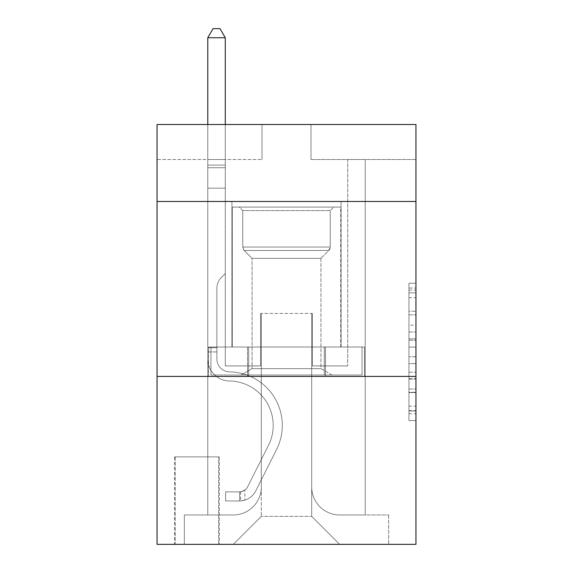 <?xml version="1.0" encoding="UTF-8"?>
<svg xmlns="http://www.w3.org/2000/svg" width="573" height="573" viewBox="0 0 573 573"><rect width="100%" height="100%" fill="white"/><g stroke="black" fill="none" stroke-linecap="round" stroke-linejoin="round"><path stroke-width="0.43" stroke-dasharray="2.87 2.15" d="M408.95 325.142L408.95 347.116L415.948 347.116L415.948 413.742L415.948 290.11L415.948 347.116L408.95 347.116L408.95 288.047L408.95 420.611L408.95 283.241L408.95 410.991L415.948 410.991L408.95 410.991L415.948 410.991L408.95 410.991L408.95 389.017L408.95 420.611L415.948 420.611L415.948 283.241L415.948 410.648L415.948 356.735L408.95 356.735L415.948 356.735L415.948 389.017L415.948 292.86L408.95 292.86L415.948 292.86L415.948 420.611L415.948 290.11L415.948 420.611L408.95 420.611L408.95 283.241L415.948 283.241L415.948 290.11L415.948 283.241L415.948 290.11L415.948 283.241L415.948 288.047L415.948 283.241L408.95 283.241L408.95 292.86L415.948 292.86L408.95 292.86L408.95 325.142L415.948 325.142M341.078 201.481L341.078 347.023L231.922 347.023L341.078 347.023L231.922 347.023L341.078 347.023L341.078 201.481L231.922 201.481L231.922 347.023L231.922 201.481L341.078 201.481M219.323 456.882L174.543 456.882L219.323 456.882L219.323 544.35L174.543 544.35L219.323 544.35M174.543 456.882L174.543 544.35M415.948 338.872L415.948 332.003L415.948 338.872L408.95 338.872L408.95 311.232L408.95 392.62L408.95 372.185L415.948 372.185L408.95 372.185L408.95 420.611L415.948 420.611L408.95 420.611L415.948 420.611L408.95 420.611L408.95 283.241L415.948 283.241L408.95 283.241L415.948 283.241L408.95 283.241L408.95 338.872L415.948 338.872M415.948 376.418L415.948 544.35L157.052 544.35L157.052 376.418L415.948 376.418L415.948 124.513L310.989 124.513L415.948 124.513L415.948 159.502L415.948 124.513L157.052 124.513L262.011 124.513L157.052 124.513L157.052 159.502L262.011 159.502L157.052 159.502L157.052 124.513L157.052 201.481L415.948 201.481L157.052 201.481L157.052 376.418L415.948 376.418L157.052 376.418M207.777 159.502L207.777 514.962L233.318 514.962A27.991 27.991 0 0 0 261.309 486.971L261.309 313.438L261.309 516.359L261.309 313.438L261.309 516.359L261.309 313.438L311.691 313.438L311.691 486.971A27.991 27.991 0 0 0 339.682 514.962L365.223 514.962L365.223 159.502L365.223 514.962L365.223 159.502L365.223 514.962L365.223 159.502L365.223 514.962L365.223 159.502L365.223 514.962L365.223 159.502L365.223 514.962L365.223 159.502L365.223 514.962L365.223 159.502L365.223 514.962L365.223 159.502L365.223 514.962L365.223 159.502L365.223 514.962L365.223 159.502L365.223 514.962L388.659 514.962L339.682 514.962L365.223 514.962L339.682 514.962L365.223 514.962L339.682 514.962L365.223 514.962L339.682 514.962L365.223 514.962L339.682 514.962L365.223 514.962L339.682 514.962L365.223 514.962L339.682 514.962L365.223 514.962L339.682 514.962L365.223 514.962L339.682 514.962L365.223 514.962L365.223 159.502L347.725 159.502L365.223 159.502L347.725 159.502L365.223 159.502L347.725 159.502L365.223 159.502L347.725 159.502L365.223 159.502L347.725 159.502L365.223 159.502L347.725 159.502L365.223 159.502L347.725 159.502L365.223 159.502L347.725 159.502L365.223 159.502L347.725 159.502L365.223 159.502L347.725 159.502L365.223 159.502L347.725 159.502L365.223 159.502L365.223 514.962L339.682 514.962A27.991 27.991 0 0 1 311.691 486.971A27.991 27.991 0 0 0 339.682 514.962A27.991 27.991 0 0 1 311.691 486.971A27.991 27.991 0 0 0 339.682 514.962A27.991 27.991 0 0 1 311.691 486.971A27.991 27.991 0 0 0 339.682 514.962A27.991 27.991 0 0 1 311.691 486.971A27.991 27.991 0 0 0 339.682 514.962A27.991 27.991 0 0 1 311.691 486.971A27.991 27.991 0 0 0 339.682 514.962A27.991 27.991 0 0 1 311.691 486.971A27.991 27.991 0 0 0 339.682 514.962A27.991 27.991 0 0 1 311.691 486.971A27.991 27.991 0 0 0 339.682 514.962A27.991 27.991 0 0 1 311.691 486.971A27.991 27.991 0 0 0 339.682 514.962A27.991 27.991 0 0 1 311.691 486.971A27.991 27.991 0 0 0 339.682 514.962A27.991 27.991 0 0 1 311.691 486.971L311.691 313.438L311.691 516.359L261.309 516.359L311.691 516.359L339.682 544.35L388.659 544.35L233.318 544.35L339.682 544.35L311.691 516.359L339.682 544.35L311.691 516.359L311.691 313.438L311.691 516.359L311.691 313.438L260.608 313.438L260.608 365.918L225.275 365.918L225.275 159.502L207.777 159.502L207.777 514.962L233.318 514.962A27.991 27.991 0 0 0 261.309 486.971L261.309 313.438L260.608 313.438L260.608 365.918L225.275 365.918L225.275 159.502L207.777 159.502L207.777 514.962L233.318 514.962L184.341 514.962L233.318 514.962L207.777 514.962L207.777 159.502L207.777 514.962L207.777 159.502L207.777 514.962L207.777 159.502L207.777 514.962L207.777 159.502L207.777 514.962L207.777 159.502L207.777 514.962L207.777 159.502L207.777 514.962L207.777 159.502L207.777 514.962L207.777 159.502L207.777 514.962L207.777 159.502L225.275 159.502L207.777 159.502L225.275 159.502L207.777 159.502L225.275 159.502L207.777 159.502L225.275 159.502L207.777 159.502L225.275 159.502L207.777 159.502L225.275 159.502L207.777 159.502L225.275 159.502L207.777 159.502L225.275 159.502L207.777 159.502L225.275 159.502L207.777 159.502L225.275 159.502L207.777 159.502L207.777 514.962L207.777 159.502M261.309 486.971L261.309 313.438L260.608 313.438L260.608 365.918L225.275 365.918L225.275 159.502L225.275 365.918L225.275 159.502L225.275 365.918L225.275 159.502L225.275 365.918L225.275 159.502L225.275 365.918L225.275 159.502L225.275 365.918L225.275 159.502L225.275 365.918L225.275 159.502L225.275 365.918L225.275 159.502L225.275 365.918L225.275 159.502L225.275 365.918L225.275 159.502L225.275 365.918L260.608 365.918L225.275 365.918L260.608 365.918L225.275 365.918L260.608 365.918L225.275 365.918L260.608 365.918L225.275 365.918L260.608 365.918L225.275 365.918L260.608 365.918L225.275 365.918L260.608 365.918L225.275 365.918L260.608 365.918L225.275 365.918L260.608 365.918L225.275 365.918L260.608 365.918L260.608 313.438L260.608 365.918L260.608 313.438L260.608 365.918L260.608 313.438L260.608 365.918L260.608 313.438L260.608 365.918L260.608 313.438L260.608 365.918L260.608 313.438L260.608 365.918L260.608 313.438L260.608 365.918L260.608 313.438L260.608 365.918L260.608 313.438L260.608 365.918L260.608 313.438L261.309 313.438L260.608 313.438L261.309 313.438L260.608 313.438L261.309 313.438L260.608 313.438L261.309 313.438L260.608 313.438L261.309 313.438L260.608 313.438L261.309 313.438L260.608 313.438L261.309 313.438L260.608 313.438L261.309 313.438L260.608 313.438L261.309 313.438L260.608 313.438L261.309 313.438L261.309 486.971A27.991 27.991 0 0 1 233.318 514.962A27.991 27.991 0 0 0 261.309 486.971A27.991 27.991 0 0 1 233.318 514.962A27.991 27.991 0 0 0 261.309 486.971A27.991 27.991 0 0 1 233.318 514.962A27.991 27.991 0 0 0 261.309 486.971A27.991 27.991 0 0 1 233.318 514.962A27.991 27.991 0 0 0 261.309 486.971A27.991 27.991 0 0 1 233.318 514.962A27.991 27.991 0 0 0 261.309 486.971A27.991 27.991 0 0 1 233.318 514.962A27.991 27.991 0 0 0 261.309 486.971A27.991 27.991 0 0 1 233.318 514.962A27.991 27.991 0 0 0 261.309 486.971A27.991 27.991 0 0 1 233.318 514.962A27.991 27.991 0 0 0 261.309 486.971A27.991 27.991 0 0 1 233.318 514.962A27.991 27.991 0 0 0 261.309 486.971M415.948 159.502L310.989 159.502L415.948 159.502M175.245 544.35L218.628 544.35L175.245 544.35L175.245 456.882L218.628 456.882L218.628 544.35L218.628 456.882L175.245 456.882L175.245 544.35M184.341 544.35L233.318 544.35L261.309 516.359L233.318 544.35L261.309 516.359L233.318 544.35L184.341 544.35L184.341 514.962L184.341 544.35M312.392 313.438L311.691 313.438L312.392 313.438L311.691 313.438L312.392 313.438L311.691 313.438L312.392 313.438L311.691 313.438L312.392 313.438L311.691 313.438L312.392 313.438L311.691 313.438L312.392 313.438L311.691 313.438L312.392 313.438L311.691 313.438L312.392 313.438L311.691 313.438L312.392 313.438L311.691 313.438L312.392 313.438L311.691 313.438L312.392 313.438L312.392 365.918L312.392 313.438M310.989 159.502L310.989 124.513L310.989 159.502M262.011 159.502L262.011 124.513L262.011 159.502M388.659 514.962L388.659 544.35L388.659 514.962M347.725 159.502L347.725 365.918L312.392 365.918L347.725 365.918L312.392 365.918L347.725 365.918L312.392 365.918L347.725 365.918L312.392 365.918L347.725 365.918L312.392 365.918L347.725 365.918L312.392 365.918L347.725 365.918L312.392 365.918L347.725 365.918L312.392 365.918L347.725 365.918L312.392 365.918L347.725 365.918L312.392 365.918L347.725 365.918L312.392 365.918L347.725 365.918L347.725 159.502M364.471 376.418L208.529 376.418L364.471 376.418L364.471 347.023L208.529 347.023L325.485 347.023L325.485 376.418L325.485 347.023L247.515 347.023L247.515 376.418L247.515 347.023L208.529 347.023L208.529 376.418L208.529 347.023L364.471 347.023L364.471 376.418M415.948 201.481L157.052 201.481M247.515 347.023L247.515 376.418L247.515 347.023M325.485 347.023L325.485 376.418L325.485 347.023M408.95 347.116L415.948 347.116L408.95 347.116M408.95 288.047L408.95 283.241L408.95 288.047L415.948 288.047L408.95 288.047M408.95 392.276L408.95 363.604L408.95 392.276L415.948 392.276L408.95 392.276M408.95 363.604L408.95 356.735L415.948 356.735L408.95 356.735L408.95 363.604L415.948 363.604L408.95 363.604M408.95 311.232L408.95 292.86L408.95 311.232L415.948 311.232L408.95 311.232M408.95 283.241L415.948 283.241L408.95 283.241L408.95 290.11L408.95 283.241L415.948 283.241M408.95 420.611L415.948 420.611L408.95 420.611L408.95 413.742L408.95 420.611M216.881 347.725L216.881 351.922L207.777 351.922L207.777 347.725L207.777 358.942L207.777 37.746L207.777 188.188L207.777 37.746L225.275 37.746L225.275 165.096L225.275 37.746L207.777 37.746L213.027 28.65L220.025 28.65L213.027 28.65L207.777 37.746L207.777 188.188L207.777 37.746L225.275 37.746L220.025 28.65L225.275 37.746L225.275 188.188L207.777 188.188L207.777 37.746L213.027 28.65L220.025 28.65L213.027 28.65L207.777 37.746L207.777 188.188L207.777 37.746L225.275 37.746L207.777 37.746L213.027 28.65L220.025 28.65L225.275 37.746L220.025 28.65L213.027 28.65L207.777 37.746L207.777 188.188L207.777 37.746L225.275 37.746L225.275 165.096L225.275 37.746L207.777 37.746L213.027 28.65L220.025 28.65L225.275 37.746L220.025 28.65L213.027 28.65L207.777 37.746L207.777 188.188L207.777 37.746L225.275 37.746L225.275 167.71L225.275 37.746L207.777 37.746L213.027 28.65L220.025 28.65L225.275 37.746L220.025 28.65L213.027 28.65L207.777 37.746L207.777 188.188L225.275 188.188L225.275 273.557L221.328 277.497A15.206 15.206 0 0 0 216.881 288.248A15.206 15.206 0 0 1 221.328 277.497L225.275 273.557L225.275 167.71L225.275 188.188L207.777 188.188L207.777 358.942A22.039 22.039 0 0 0 229.472 380.981A22.039 22.039 0 0 1 207.777 358.942L207.777 188.188L225.275 188.188L225.275 273.557L221.328 277.497A15.206 15.206 0 0 0 216.881 288.248A15.206 15.206 0 0 1 221.328 277.497L225.275 273.557L225.275 165.096L225.275 188.188L207.777 188.188L207.777 358.942A22.039 22.039 0 0 0 229.472 380.981A22.039 22.039 0 0 1 207.777 358.942L207.777 188.188L225.275 188.188L225.275 273.557L221.328 277.497A15.206 15.206 0 0 0 216.881 288.248A15.206 15.206 0 0 1 221.328 277.497L225.275 273.557L225.275 37.746L225.275 188.188L207.777 188.188L207.777 358.942A22.039 22.039 0 0 0 229.472 380.981A22.039 22.039 0 0 1 207.777 358.942L207.777 188.188L225.275 188.188L225.275 273.557L221.328 277.497A15.206 15.206 0 0 0 216.881 288.248A15.206 15.206 0 0 1 221.328 277.497L225.275 273.557L225.275 37.746L207.777 37.746L225.275 37.746L220.025 28.65L225.275 37.746L225.275 188.188L207.777 188.188L207.777 358.942A22.039 22.039 0 0 0 229.472 380.981A44.436 44.436 0 0 1 268.472 445.364A44.436 44.436 0 0 0 229.472 380.981A22.039 22.039 0 0 1 207.777 358.942L207.777 188.188L225.275 188.188L225.275 273.557L221.328 277.497A15.206 15.206 0 0 0 216.881 288.248A15.206 15.206 0 0 1 221.328 277.497L225.275 273.557L225.275 37.746L207.777 37.746L213.027 28.65L220.025 28.65L213.027 28.65L207.777 37.746L207.777 165.096L207.777 37.746L225.275 37.746L220.025 28.65L225.275 37.746L225.275 188.188L207.777 188.188L207.777 358.942A22.039 22.039 0 0 0 229.472 380.981A22.039 22.039 0 0 1 207.777 358.942L207.777 188.188L225.275 188.188L225.275 273.557L221.328 277.497A15.206 15.206 0 0 0 216.881 288.248A15.206 15.206 0 0 1 221.328 277.497L225.275 273.557L225.275 37.746L207.777 37.746L213.027 28.65L220.025 28.65L213.027 28.65L207.777 37.746L207.777 167.71L207.777 37.746L225.275 37.746L220.025 28.65L225.275 37.746L225.275 188.188L207.777 188.188L207.777 358.942A22.039 22.039 0 0 0 229.472 380.981A22.039 22.039 0 0 1 207.777 358.942L207.777 188.188L225.275 188.188L225.275 273.557L221.328 277.497A15.206 15.206 0 0 0 216.881 288.248A15.206 15.206 0 0 1 221.328 277.497L225.275 273.557L225.275 37.746L207.777 37.746L213.027 28.65L220.025 28.65L213.027 28.65L207.777 37.746L207.777 358.942A22.039 22.039 0 0 0 229.472 380.981A44.436 44.436 0 0 1 268.472 445.364A44.436 44.436 0 0 0 229.472 380.981A22.039 22.039 0 0 1 207.777 358.942L207.777 188.188L225.275 188.188L225.275 273.557L221.328 277.497A15.206 15.206 0 0 0 216.881 288.248A15.206 15.206 0 0 1 221.328 277.497L225.275 273.557L225.275 188.188L207.777 188.188L207.777 358.942A22.039 22.039 0 0 0 229.472 380.981A22.039 22.039 0 0 1 207.777 358.942L207.777 188.188L225.275 188.188L225.275 167.71L225.275 273.557L221.328 277.497A15.206 15.206 0 0 0 216.881 288.248A15.206 15.206 0 0 1 221.328 277.497L225.275 273.557L225.275 188.188L207.777 188.188L207.777 358.942A22.039 22.039 0 0 0 229.472 380.981A22.039 22.039 0 0 1 207.777 358.942L207.777 188.188L225.275 188.188L225.275 165.096L225.275 273.557L221.328 277.497A15.206 15.206 0 0 0 216.881 288.248A15.206 15.206 0 0 1 221.328 277.497L225.275 273.557L225.275 188.188L207.777 188.188L207.777 358.942A22.039 22.039 0 0 0 229.472 380.981A44.436 44.436 0 0 1 268.472 445.364A44.436 44.436 0 0 0 229.472 380.981A22.039 22.039 0 0 1 207.777 358.942L207.777 188.188L225.275 188.188L225.275 37.746L220.025 28.65L225.275 37.746L225.275 273.557L221.328 277.497A15.206 15.206 0 0 0 216.881 288.248A15.206 15.206 0 0 1 221.328 277.497L225.275 273.557L225.275 188.188L207.777 188.188L207.777 358.942L207.777 351.922L216.881 351.922L216.881 347.725L207.777 347.725L216.881 347.725L216.881 358.942L216.881 288.248L216.881 358.942A12.943 12.943 0 0 0 229.615 371.884A12.943 12.943 0 0 1 216.881 358.942L216.881 288.248L216.881 358.942L216.881 347.725L207.777 347.725L216.881 347.725L216.881 358.942A12.943 12.943 0 0 0 229.615 371.884A12.943 12.943 0 0 1 216.881 358.942L216.881 288.248L216.881 358.942A12.943 12.943 0 0 0 229.615 371.884A12.943 12.943 0 0 1 216.881 358.942L216.881 288.248L216.881 358.942L216.881 347.725L207.777 347.725L216.881 347.725L216.881 358.942A12.943 12.943 0 0 0 229.615 371.884A53.533 53.533 0 0 1 276.601 449.447A53.533 53.533 0 0 0 229.615 371.884A12.943 12.943 0 0 1 216.881 358.942L216.881 288.248L216.881 358.942A12.943 12.943 0 0 0 229.615 371.884A12.943 12.943 0 0 1 216.881 358.942L216.881 288.248L216.881 358.942L216.881 347.725L207.777 347.725L216.881 347.725L216.881 358.942A12.943 12.943 0 0 0 229.615 371.884A12.943 12.943 0 0 1 216.881 358.942L216.881 288.248L216.881 358.942A12.943 12.943 0 0 0 229.615 371.884A53.533 53.533 0 0 1 276.601 449.447A53.533 53.533 0 0 0 229.615 371.884A12.943 12.943 0 0 1 216.881 358.942L216.881 288.248L216.881 358.942L216.881 347.725L207.777 347.725L216.881 347.725L216.881 358.942A12.943 12.943 0 0 0 229.615 371.884A12.943 12.943 0 0 1 216.881 358.942L216.881 288.248L216.881 358.942A12.943 12.943 0 0 0 229.615 371.884A12.943 12.943 0 0 1 216.881 358.942L216.881 288.248L216.881 358.942L216.881 347.725L207.777 347.725M239.621 500.967A18.544 18.544 0 0 0 255.837 490.753L276.601 449.447A53.533 53.533 0 0 0 229.615 371.884A53.533 53.533 0 0 1 276.601 449.447L255.837 490.753L276.601 449.447A53.533 53.533 0 0 0 229.615 371.884A12.943 12.943 0 0 1 216.881 358.942A12.943 12.943 0 0 0 229.615 371.884A12.943 12.943 0 0 1 216.881 358.942L216.881 288.248L216.881 358.942A12.943 12.943 0 0 0 229.615 371.884A12.943 12.943 0 0 1 216.881 358.942A12.943 12.943 0 0 0 229.615 371.884A53.533 53.533 0 0 1 276.601 449.447A53.533 53.533 0 0 0 229.615 371.884A12.943 12.943 0 0 1 216.881 358.942A12.943 12.943 0 0 0 229.615 371.884A53.533 53.533 0 0 1 276.601 449.447A53.533 53.533 0 0 0 229.615 371.884A12.943 12.943 0 0 1 216.881 358.942A12.943 12.943 0 0 0 229.615 371.884A12.943 12.943 0 0 1 216.881 358.942A12.943 12.943 0 0 0 229.615 371.884A53.533 53.533 0 0 1 276.601 449.447L255.837 490.753L276.601 449.447A53.533 53.533 0 0 0 229.615 371.884A12.943 12.943 0 0 1 216.881 358.942A12.943 12.943 0 0 0 229.615 371.884A53.533 53.533 0 0 1 276.601 449.447A53.533 53.533 0 0 0 229.615 371.884A12.943 12.943 0 0 1 216.881 358.942A12.943 12.943 0 0 0 229.615 371.884A12.943 12.943 0 0 1 216.881 358.942A12.943 12.943 0 0 0 229.615 371.884A53.533 53.533 0 0 1 276.601 449.447A53.533 53.533 0 0 0 229.615 371.884A12.943 12.943 0 0 1 216.881 358.942A12.943 12.943 0 0 0 229.615 371.884A53.533 53.533 0 0 1 276.601 449.447L255.837 490.753A18.544 18.544 0 0 1 244.864 500.1A18.544 18.544 0 0 0 255.837 490.753L276.601 449.447A53.533 53.533 0 0 0 229.615 371.884A12.943 12.943 0 0 1 216.881 358.942A12.943 12.943 0 0 0 229.615 371.884A12.943 12.943 0 0 1 216.881 358.942A12.943 12.943 0 0 0 229.615 371.884A53.533 53.533 0 0 1 276.601 449.447A53.533 53.533 0 0 0 229.615 371.884A12.943 12.943 0 0 1 216.881 358.942A12.943 12.943 0 0 0 229.615 371.884A53.533 53.533 0 0 1 276.601 449.447A53.533 53.533 0 0 0 229.615 371.884A53.533 53.533 0 0 1 276.601 449.447L255.837 490.753L276.601 449.447A53.533 53.533 0 0 0 229.615 371.884A53.533 53.533 0 0 1 276.601 449.447L255.837 490.753L276.601 449.447A53.533 53.533 0 0 0 229.615 371.884A53.533 53.533 0 0 1 276.601 449.447A53.533 53.533 0 0 0 229.615 371.884A53.533 53.533 0 0 1 276.601 449.447L255.837 490.753A18.544 18.544 0 0 1 244.864 500.1C239.478 501.246 239.478 501.246 244.864 500.1C239.478 501.246 239.478 501.246 244.864 500.1A18.544 18.544 0 0 0 255.837 490.753L276.601 449.447A53.533 53.533 0 0 0 229.615 371.884A53.533 53.533 0 0 1 276.601 449.447L255.837 490.753L276.601 449.447A53.533 53.533 0 0 0 229.615 371.884A53.533 53.533 0 0 1 276.601 449.447A53.533 53.533 0 0 0 229.615 371.884A53.533 53.533 0 0 1 276.601 449.447L255.837 490.753L276.601 449.447A53.533 53.533 0 0 0 229.615 371.884A53.533 53.533 0 0 1 276.601 449.447L255.837 490.753A18.544 18.544 0 0 1 244.864 500.1C239.478 501.246 239.478 501.246 244.864 500.1C239.478 501.246 239.478 501.246 244.864 500.1A18.544 18.544 0 0 0 255.837 490.753L276.601 449.447A53.533 53.533 0 0 0 229.615 371.884A53.533 53.533 0 0 1 276.601 449.447A53.533 53.533 0 0 0 229.615 371.884A53.533 53.533 0 0 1 276.601 449.447L255.837 490.753L276.601 449.447A53.533 53.533 0 0 0 229.615 371.884A53.533 53.533 0 0 1 276.601 449.447L255.837 490.753A18.544 18.544 0 0 1 244.864 500.1C239.478 501.246 239.478 501.246 244.864 500.1C239.478 501.246 239.478 501.246 244.864 500.1A18.544 18.544 0 0 0 255.837 490.753L276.601 449.447L255.837 490.753A18.544 18.544 0 0 1 244.864 500.1C239.478 501.246 239.478 501.246 244.864 500.1C239.478 501.246 239.478 501.246 244.864 500.1A18.544 18.544 0 0 0 255.837 490.753L276.601 449.447L255.837 490.753A18.544 18.544 0 0 1 244.864 500.1C239.478 501.246 239.478 501.246 244.864 500.1C239.478 501.246 239.478 501.246 244.864 500.1A18.544 18.544 0 0 0 255.837 490.753L276.601 449.447L255.837 490.753A18.544 18.544 0 0 1 244.864 500.1C239.478 501.246 239.478 501.246 244.864 500.1C239.478 501.246 239.478 501.246 244.864 500.1A18.544 18.544 0 0 0 255.837 490.753L276.601 449.447L255.837 490.753A18.544 18.544 0 0 1 244.864 500.1C239.478 501.246 239.478 501.246 244.864 500.1C239.478 501.246 239.478 501.246 244.864 500.1A18.544 18.544 0 0 0 255.837 490.753L276.601 449.447L255.837 490.753A18.544 18.544 0 0 1 244.864 500.1C239.478 501.246 239.478 501.246 244.864 500.1C239.478 501.246 239.478 501.246 244.864 500.1A18.544 18.544 0 0 0 255.837 490.753L276.601 449.447L255.837 490.753A18.544 18.544 0 0 1 244.864 500.1C239.478 501.246 239.478 501.246 244.864 500.1C239.478 501.246 239.478 501.246 244.864 500.1A18.544 18.544 0 0 0 255.837 490.753L276.601 449.447L255.837 490.753A18.544 18.544 0 0 1 244.864 500.1C239.478 501.246 239.478 501.246 244.864 500.1C239.478 501.246 239.478 501.246 244.864 500.1A18.544 18.544 0 0 0 255.837 490.753A18.544 18.544 0 0 1 239.621 500.967L239.621 491.863A9.447 9.447 0 0 0 247.708 486.663L268.472 445.364A44.436 44.436 0 0 0 229.472 380.981A22.039 22.039 0 0 1 207.777 358.942A22.039 22.039 0 0 0 229.472 380.981A22.039 22.039 0 0 1 207.777 358.942A22.039 22.039 0 0 0 229.472 380.981A44.436 44.436 0 0 1 268.472 445.364A44.436 44.436 0 0 0 229.472 380.981A22.039 22.039 0 0 1 207.777 358.942A22.039 22.039 0 0 0 229.472 380.981A44.436 44.436 0 0 1 268.472 445.364A44.436 44.436 0 0 0 229.472 380.981A22.039 22.039 0 0 1 207.777 358.942A22.039 22.039 0 0 0 229.472 380.981A22.039 22.039 0 0 1 207.777 358.942A22.039 22.039 0 0 0 229.472 380.981A44.436 44.436 0 0 1 268.472 445.364L247.708 486.663L268.472 445.364A44.436 44.436 0 0 0 229.472 380.981A22.039 22.039 0 0 1 207.777 358.942A22.039 22.039 0 0 0 229.472 380.981A44.436 44.436 0 0 1 268.472 445.364A44.436 44.436 0 0 0 229.472 380.981A22.039 22.039 0 0 1 207.777 358.942A22.039 22.039 0 0 0 229.472 380.981A22.039 22.039 0 0 1 207.777 358.942A22.039 22.039 0 0 0 229.472 380.981A44.436 44.436 0 0 1 268.472 445.364A44.436 44.436 0 0 0 229.472 380.981A22.039 22.039 0 0 1 207.777 358.942A22.039 22.039 0 0 0 229.472 380.981A44.436 44.436 0 0 1 268.472 445.364L247.708 486.663A9.447 9.447 0 0 1 244.864 490.03C239.564 492.465 239.564 492.465 244.864 490.03C239.564 492.465 239.564 492.465 244.864 490.03A9.447 9.447 0 0 0 247.708 486.663L268.472 445.364A44.436 44.436 0 0 0 229.472 380.981A22.039 22.039 0 0 1 207.777 358.942A22.039 22.039 0 0 0 229.472 380.981A22.039 22.039 0 0 1 207.777 358.942A22.039 22.039 0 0 0 229.472 380.981A44.436 44.436 0 0 1 268.472 445.364A44.436 44.436 0 0 0 229.472 380.981A22.039 22.039 0 0 1 207.777 358.942A22.039 22.039 0 0 0 229.472 380.981A44.436 44.436 0 0 1 268.472 445.364A44.436 44.436 0 0 0 229.472 380.981A44.436 44.436 0 0 1 268.472 445.364L247.708 486.663L268.472 445.364A44.436 44.436 0 0 0 229.472 380.981A44.436 44.436 0 0 1 268.472 445.364L247.708 486.663L268.472 445.364A44.436 44.436 0 0 0 229.472 380.981A44.436 44.436 0 0 1 268.472 445.364A44.436 44.436 0 0 0 229.472 380.981A44.436 44.436 0 0 1 268.472 445.364L247.708 486.663A9.447 9.447 0 0 1 244.864 490.03C239.564 492.465 239.564 492.465 244.864 490.03C239.564 492.465 239.564 492.465 244.864 490.03A9.447 9.447 0 0 0 247.708 486.663L268.472 445.364A44.436 44.436 0 0 0 229.472 380.981A44.436 44.436 0 0 1 268.472 445.364L247.708 486.663L268.472 445.364A44.436 44.436 0 0 0 229.472 380.981A44.436 44.436 0 0 1 268.472 445.364A44.436 44.436 0 0 0 229.472 380.981A44.436 44.436 0 0 1 268.472 445.364L247.708 486.663L268.472 445.364A44.436 44.436 0 0 0 229.472 380.981A44.436 44.436 0 0 1 268.472 445.364L247.708 486.663A9.447 9.447 0 0 1 244.864 490.03C239.564 492.465 239.564 492.465 244.864 490.03C239.564 492.465 239.564 492.465 244.864 490.03A9.447 9.447 0 0 0 247.708 486.663L268.472 445.364A44.436 44.436 0 0 0 229.472 380.981A44.436 44.436 0 0 1 268.472 445.364A44.436 44.436 0 0 0 229.472 380.981A44.436 44.436 0 0 1 268.472 445.364L247.708 486.663L268.472 445.364A44.436 44.436 0 0 0 229.472 380.981A44.436 44.436 0 0 1 268.472 445.364L247.708 486.663A9.447 9.447 0 0 1 244.864 490.03C239.564 492.465 239.564 492.465 244.864 490.03C239.564 492.465 239.564 492.465 244.864 490.03A9.447 9.447 0 0 0 247.708 486.663L268.472 445.364L247.708 486.663A9.447 9.447 0 0 1 244.864 490.03C239.564 492.465 239.564 492.465 244.864 490.03C239.564 492.465 239.564 492.465 244.864 490.03A9.447 9.447 0 0 0 247.708 486.663L268.472 445.364L247.708 486.663A9.447 9.447 0 0 1 244.864 490.03C239.564 492.465 239.564 492.465 244.864 490.03C239.564 492.465 239.564 492.465 244.864 490.03A9.447 9.447 0 0 0 247.708 486.663L268.472 445.364L247.708 486.663A9.447 9.447 0 0 1 244.864 490.03C239.564 492.465 239.564 492.465 244.864 490.03C239.564 492.465 239.564 492.465 244.864 490.03A9.447 9.447 0 0 0 247.708 486.663L268.472 445.364L247.708 486.663A9.447 9.447 0 0 1 244.864 490.03C239.564 492.465 239.564 492.465 244.864 490.03C239.564 492.465 239.564 492.465 244.864 490.03A9.447 9.447 0 0 0 247.708 486.663L268.472 445.364L247.708 486.663A9.447 9.447 0 0 1 244.864 490.03C239.564 492.465 239.564 492.465 244.864 490.03C239.564 492.465 239.564 492.465 244.864 490.03A9.447 9.447 0 0 0 247.708 486.663L268.472 445.364L247.708 486.663A9.447 9.447 0 0 1 244.864 490.03C239.564 492.465 239.564 492.465 244.864 490.03C239.564 492.465 239.564 492.465 244.864 490.03A9.447 9.447 0 0 0 247.708 486.663L268.472 445.364L247.708 486.663A9.447 9.447 0 0 1 244.864 490.03C239.564 492.465 239.564 492.465 244.864 490.03C239.564 492.465 239.564 492.465 244.864 490.03A9.447 9.447 0 0 0 247.708 486.663A9.447 9.447 0 0 1 239.621 491.863L239.621 500.967L225.626 500.967L239.621 500.967A18.544 18.544 0 0 0 255.837 490.753A18.544 18.544 0 0 1 239.621 500.967L239.621 491.863L225.626 491.87L239.621 491.863A9.447 9.447 0 0 0 247.708 486.663A9.447 9.447 0 0 1 239.621 491.863L239.621 500.967L225.626 500.967L225.626 491.87L225.626 500.967L239.621 500.967A18.544 18.544 0 0 0 255.837 490.753A18.544 18.544 0 0 1 239.621 500.967L239.621 491.863L225.626 491.87L239.621 491.863A9.447 9.447 0 0 0 247.708 486.663A9.447 9.447 0 0 1 239.621 491.863L239.621 500.967L225.626 500.967L225.626 491.87L225.626 500.967L239.621 500.967A18.544 18.544 0 0 0 255.837 490.753A18.544 18.544 0 0 1 239.621 500.967L239.621 491.863L225.626 491.87L239.621 491.863A9.447 9.447 0 0 0 247.708 486.663A9.447 9.447 0 0 1 239.621 491.863L239.621 500.967L225.626 500.967L225.626 491.87L225.626 500.967L239.621 500.967A18.544 18.544 0 0 0 255.837 490.753A18.544 18.544 0 0 1 239.621 500.967L239.621 491.863L225.626 491.87L239.621 491.863A9.447 9.447 0 0 0 247.708 486.663A9.447 9.447 0 0 1 239.621 491.863L239.621 500.967L225.626 500.967L225.626 491.87L225.626 500.967L239.621 500.967A18.544 18.544 0 0 0 255.837 490.753A18.544 18.544 0 0 1 239.621 500.967L239.621 491.863L225.626 491.87L239.621 491.863A9.447 9.447 0 0 0 247.708 486.663A9.447 9.447 0 0 1 239.621 491.863L239.621 500.967L225.626 500.967L225.626 491.87L225.626 500.967L239.621 500.967A18.544 18.544 0 0 0 255.837 490.753A18.544 18.544 0 0 1 239.621 500.967L239.621 491.863L225.626 491.87L239.621 491.863A9.447 9.447 0 0 0 247.708 486.663A9.447 9.447 0 0 1 239.621 491.863L239.621 500.967L225.626 500.967L225.626 491.87L225.626 500.967L239.621 500.967A18.544 18.544 0 0 0 255.837 490.753A18.544 18.544 0 0 1 239.621 500.967L239.621 491.863L225.626 491.87L239.621 491.863A9.447 9.447 0 0 0 247.708 486.663A9.447 9.447 0 0 1 239.621 491.863L239.621 500.967L225.626 500.967L225.626 491.87L225.626 500.967L239.621 500.967A18.544 18.544 0 0 0 255.837 490.753A18.544 18.544 0 0 1 239.621 500.967L239.621 491.863L225.626 491.87L239.621 491.863A9.447 9.447 0 0 0 247.708 486.663A9.447 9.447 0 0 1 239.621 491.863L239.621 500.967L225.626 500.967L225.626 491.87L225.626 500.967L239.621 500.967A18.544 18.544 0 0 0 255.837 490.753A18.544 18.544 0 0 1 239.621 500.967L239.621 491.863L225.626 491.87L239.621 491.863A9.447 9.447 0 0 0 247.708 486.663A9.447 9.447 0 0 1 239.621 491.863L239.621 500.967L225.626 500.967L225.626 491.87L225.626 500.967L239.621 500.967A18.544 18.544 0 0 0 255.837 490.753A18.544 18.544 0 0 1 239.621 500.967L239.621 491.863L225.626 491.87L239.621 491.863A9.447 9.447 0 0 0 247.708 486.663A9.447 9.447 0 0 1 239.621 491.863L239.621 500.967L225.626 500.967L225.626 491.87L225.626 500.967L239.621 500.967M242.766 210.578L239.27 207.082L333.73 207.082L239.27 207.082L333.73 207.082L239.27 207.082L242.766 210.578L330.234 210.578L333.73 207.082L330.234 210.578L242.766 210.578L330.234 210.578L242.766 210.578L242.766 247.035L330.234 247.035L330.234 210.578L330.234 247.035L242.766 247.035L330.234 247.035L242.766 247.035L242.766 210.578M320.937 368.64L331.982 375.014L241.018 375.014L331.982 375.014L241.018 375.014L331.982 375.014L320.937 368.64L252.063 368.64L241.018 375.014L252.063 368.64L320.937 368.64L252.063 368.64L320.937 368.64L320.937 258.359L328.802 250.501A4.899 4.899 0 0 0 330.234 247.035L328.802 250.501L244.198 250.501A4.899 4.899 0 0 1 242.766 247.035L244.198 250.501L328.802 250.501L244.198 250.501L328.802 250.501L320.937 258.359L252.063 258.359L252.063 368.64L252.063 258.359L320.937 258.359L252.063 258.359L244.198 250.501L252.063 258.359L320.937 258.359L320.937 368.64M232.273 207.082L340.727 207.082L340.727 347.023L232.273 347.023L340.727 347.023L232.273 347.023L340.727 347.023L340.727 207.082L232.273 207.082L232.273 347.023L232.273 207.082L340.727 207.082L232.273 207.082M324.275 347.023L210.957 347.023L324.275 347.023L324.275 375.014L362.043 375.014L210.957 375.014L362.043 375.014L248.725 375.014L324.275 375.014L324.275 347.023L362.043 347.023L362.043 375.014L362.043 347.023L248.725 347.023L248.725 375.014L210.957 375.014L248.725 375.014L248.725 347.023L324.275 347.023L324.275 375.014L324.275 347.023M210.957 347.023L210.957 375.014L210.957 347.023L248.725 347.023L210.957 347.023M248.725 347.023L248.725 375.014L248.725 347.023M207.777 124.513L207.777 37.746L225.275 37.746L207.777 37.746L213.027 28.65L220.025 28.65L213.027 28.65L207.777 37.746L207.777 165.096L207.777 37.746L225.275 37.746L220.025 28.65L225.275 37.746L225.275 165.096L225.275 37.746L207.777 37.746L213.027 28.65L220.025 28.65L213.027 28.65L207.777 37.746L225.275 37.746L220.025 28.65L225.275 37.746L225.275 124.513M225.626 491.87L239.27 491.87L225.626 491.87L225.626 500.967L225.626 491.87M207.777 165.096L207.777 167.71L207.777 165.096L225.275 165.096L207.777 165.096M244.864 500.1C239.478 501.246 239.478 501.246 244.864 500.1C239.478 501.246 239.478 501.246 244.864 500.1L244.864 490.03L244.864 500.1M225.275 37.746L220.025 28.65L213.027 28.65L207.777 37.746M408.95 389.017L415.948 389.017L408.95 389.017M408.95 378.71L415.948 378.71M408.95 314.835L415.948 314.835L408.95 314.835M408.95 290.11L415.948 290.11M408.95 413.742L415.948 413.742M408.95 406.185L415.948 406.185M408.95 297.666L415.948 297.666M408.95 340.247L415.948 340.247L408.95 340.247M408.95 379.054L415.948 379.054L408.95 379.054M408.95 392.62L415.948 392.62L408.95 392.62M408.95 332.003L415.948 332.003L408.95 332.003M207.777 167.71L225.275 167.71L207.777 167.71M216.881 351.922L207.777 351.922L216.881 351.922M408.95 410.648L415.948 410.648M408.95 410.991L415.948 410.991M408.95 292.86L415.948 292.86M240.667 491.763L240.667 500.917"/><path stroke-width="0.86" d="M415.948 201.481L415.948 124.513L157.052 124.513L157.052 201.481L415.948 201.481L415.948 544.35L157.052 544.35L157.052 201.481M415.948 376.418L157.052 376.418M225.275 124.513L225.275 37.746L207.777 37.746L207.777 124.513M207.777 37.746L213.027 28.65L220.025 28.65L225.275 37.746"/></g></svg>
